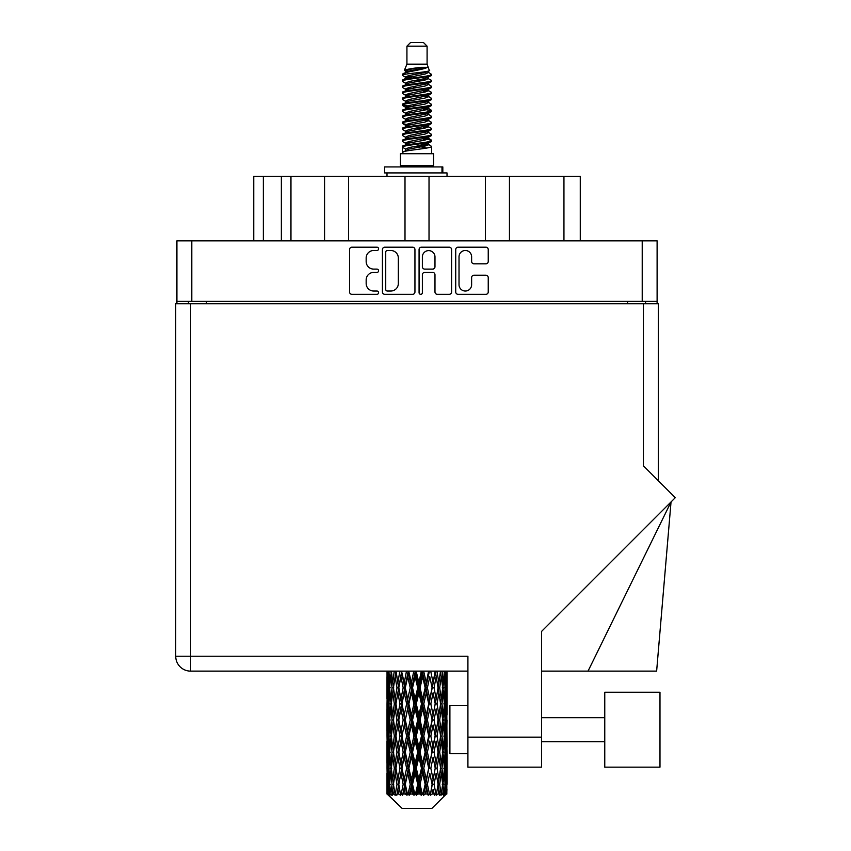 <?xml version="1.0" encoding="UTF-8"?>
<svg xmlns="http://www.w3.org/2000/svg" width="851" height="851" viewBox="0 0 851 851"><rect width="100%" height="100%" fill="white"/><g stroke="black" fill="none" stroke-linecap="round" stroke-linejoin="round"><path stroke-width="1.28" d="M459.019 284.723A6.308 6.308 0 0 0 465.327 291.031A6.308 6.308 0 0 0 471.624 284.723L471.624 277.596A2.362 2.362 0 0 1 473.986 275.235L485.889 275.235A2.362 2.362 0 0 1 488.24 277.596L488.24 291.967A2.362 2.362 0 0 1 485.889 294.329L458.072 294.329A2.362 2.362 0 0 1 455.721 291.967L455.721 249.545A2.362 2.362 0 0 1 458.072 247.194L485.889 247.194A2.362 2.362 0 0 1 488.24 249.545L488.24 261.448A2.362 2.362 0 0 1 485.889 263.81L473.986 263.81A2.362 2.362 0 0 1 471.624 261.448L471.624 256.8A6.308 6.308 0 0 0 465.327 250.492A6.308 6.308 0 0 0 459.019 256.8L459.019 284.723M420.724 294.329A1.649 1.649 0 0 0 422.373 292.68L422.373 274.767A2.362 2.362 0 0 1 424.734 272.405L432.627 272.405A2.362 2.362 0 0 1 434.978 274.767L434.978 291.967A2.362 2.362 0 0 0 437.34 294.329L449.243 294.329A2.362 2.362 0 0 0 451.594 291.967L451.594 249.545A2.362 2.362 0 0 0 449.243 247.194L421.426 247.194A2.362 2.362 0 0 0 419.075 249.545L419.075 292.68A1.649 1.649 0 0 0 420.724 294.329M414.948 291.967L414.948 249.545A2.362 2.362 0 0 0 412.597 247.194L384.78 247.194A2.362 2.362 0 0 0 382.429 249.545L382.429 291.967A2.362 2.362 0 0 0 384.78 294.329L412.597 294.329A2.362 2.362 0 0 0 414.948 291.967M657.11 301.371L176.912 301.371L176.912 240.865L657.11 240.865L657.11 303.775M373.706 250.492L376.95 250.492A1.649 1.649 0 0 0 378.599 248.843A1.649 1.649 0 0 0 376.95 247.194L351.91 247.194A2.362 2.362 0 0 0 349.548 249.545L349.548 291.967A2.362 2.362 0 0 0 351.91 294.329L376.95 294.329A1.649 1.649 0 0 0 378.599 292.68A1.649 1.649 0 0 0 376.95 291.031L373.706 291.031A7.542 7.542 0 0 1 366.164 283.489L366.164 279.947A7.542 7.542 0 0 1 373.706 272.405L376.95 272.405A1.649 1.649 0 0 0 378.599 270.756A1.649 1.649 0 0 0 376.95 269.107L373.706 269.107A7.542 7.542 0 0 1 366.164 261.565L366.164 258.034A7.542 7.542 0 0 1 373.706 250.492M485.442 240.865L485.442 176.285L429.021 176.285L429.021 240.865M324.571 240.865L324.571 176.285L290.957 176.285L290.957 240.865M405.002 240.865L405.002 176.285L348.58 176.285L348.58 240.865M176.912 301.371L176.912 303.775M188.443 303.775L188.443 301.371M645.579 301.371L645.579 303.775L645.579 301.371M253.747 240.865L253.747 176.285L290.957 176.285M563.947 240.865L563.947 176.285L509.451 176.285L509.451 240.865M563.947 176.285L580.276 176.285L580.276 240.865M348.58 176.285L324.571 176.285M429.021 176.285L405.002 176.285M509.451 176.285L485.442 176.285M387.375 250.492A1.649 1.649 0 0 0 385.726 252.141L385.726 289.372A1.649 1.649 0 0 0 387.375 291.031L390.79 291.031A7.542 7.542 0 0 0 398.332 283.489L398.332 258.034A7.542 7.542 0 0 0 390.79 250.492L387.375 250.492M434.978 256.917A6.308 6.308 0 0 0 428.681 250.609A6.308 6.308 0 0 0 422.373 256.917L422.373 266.757A2.362 2.362 0 0 0 424.734 269.107L432.627 269.107A2.362 2.362 0 0 0 434.978 266.757L434.978 256.917M659.982 767.155L659.982 692.246L604.763 692.246L604.763 767.155L659.982 767.155L604.763 767.155M449.902 753.709L467.912 753.709L449.902 753.709L449.902 705.692L467.912 705.692M643.42 303.775L643.42 465.837L675.279 497.697L541.619 631.357L541.619 767.155L467.912 767.155L467.912 656.227L190.603 656.227L190.603 303.775L658.302 303.775L658.302 480.719M447.02 692.82L447.02 714.946L446.998 687.799L446.786 698.873L446.35 687.799L446.786 676.747L446.998 687.799L447.02 671.12L467.912 671.12L190.603 671.12A14.882 14.882 0 0 1 175.721 656.227L175.721 303.775L190.603 303.775M175.721 656.227L190.603 656.227L190.603 671.12A14.882 14.882 0 0 1 175.721 656.227A14.882 14.882 0 0 0 190.603 671.12L387.024 671.12L387.088 699.214M467.912 767.155L541.619 767.155M588.041 671.12L671.035 501.941L656.632 671.12L541.619 671.12M406.927 46.156L427.096 46.156L423.49 42.55L410.533 42.55L406.927 46.156L406.927 64.155L404.374 70.325L406.48 71.792M427.096 46.156L427.096 64.155L406.927 64.155M433.574 153.712L400.449 153.712L400.449 165.722L433.574 165.722L433.574 153.712M404.406 165.722L404.406 166.924M429.617 165.722L429.617 166.924M427.457 67.325L408.948 71.048L402.778 74.186C402.597 72.122 423.468 69.888 427.457 67.325L421.181 67.325C411.916 68.378 406.31 69.378 404.374 70.325M402.778 74.186L402.736 75.59L406.48 77.803M427.096 64.155L429.393 70.718L425.075 72.548L408.948 75.548L405.619 77.047L406.087 77.59M429.649 70.325C430.893 72.069 401.853 73.665 402.363 75.175M431.244 74.186L431.659 75.175L430.542 75.175L431.244 74.186L427.936 72.005L428.404 72.548L425.075 74.048L406.087 78.005L402.363 80.419L402.736 81.6L406.087 83.6M425.085 138.564L431.659 140.447C432.563 142.447 401.459 144.447 402.363 146.446L402.363 147.202L405.619 149.074L405.619 150.308M427.542 137.819L428.404 138.575L425.075 140.075L408.948 143.074L402.363 146.446M431.659 140.447L431.287 141.617L425.075 144.574L408.948 147.574L405.619 149.074M431.659 141.202C432.563 143.202 401.459 145.202 402.363 147.202L402.363 153.712M431.659 146.446C432.563 148.446 401.459 150.457 402.363 152.457L408.948 149.074L425.075 146.074L428.404 144.574L427.936 144.032L431.659 146.446L431.659 153.712M430.542 75.175C425.457 76.92 401.47 78.675 402.363 80.419M402.363 81.175C401.459 79.175 432.563 77.175 431.659 75.175L425.075 78.547L408.948 81.547L405.619 83.047L405.619 84.547M425.085 77.047L431.659 80.419C432.563 82.419 401.459 84.43 402.363 86.43L402.736 87.6L406.48 89.802M427.936 78.005L428.404 78.547L425.075 80.047L408.948 83.047L402.363 86.43M431.659 80.419L431.287 81.6L427.936 83.6L408.948 87.547L405.619 89.057L406.087 89.6M431.659 81.175C432.563 83.175 401.459 85.174 402.363 87.174M427.936 84.004L431.659 86.43C432.563 88.43 401.459 90.429 402.363 92.429L402.736 93.599L406.48 95.801M428.404 83.047L428.404 84.547L425.075 86.047L408.948 89.057L402.363 92.429M431.659 86.43L431.287 87.6L427.936 89.6L408.948 93.557L405.619 95.057L406.087 95.599M431.659 87.174C432.563 89.174 401.459 91.174 402.363 93.174M428.404 89.057L428.404 90.557L431.659 92.429C432.563 94.429 401.459 96.429 402.363 98.429L402.736 99.599L406.087 101.599M428.404 90.557L425.075 92.057L408.948 95.057L402.363 98.429M431.659 92.429L431.287 93.599L427.936 95.599L408.948 99.556L405.619 101.056L405.619 102.556M431.659 93.174C432.563 95.174 401.459 97.184 402.363 99.184M427.542 95.801L431.659 98.429C432.563 100.429 401.459 102.428 402.363 104.428L402.736 105.609L406.48 107.811M427.936 96.014L428.404 96.557L425.075 98.056L408.948 101.056L402.363 104.428M431.659 98.429L431.287 99.599L427.936 101.599L408.948 105.556L405.619 107.056L406.087 107.609M431.659 99.184C432.563 101.184 401.459 103.184 402.363 105.184M427.936 102.014L431.659 104.428C432.563 106.428 401.459 108.439 402.363 110.439L402.736 111.609L406.48 113.811M428.404 101.056L428.404 102.556L425.075 104.056L408.948 107.056L402.363 110.439M431.659 104.428L431.287 105.609L427.936 107.609L408.948 111.566L405.619 113.066L406.087 113.608M431.659 105.184C432.563 107.183 401.459 109.183 402.363 111.183M427.542 107.811L431.659 110.439C432.563 112.438 401.459 114.438 402.363 116.438L402.736 117.608L406.087 119.608M427.936 108.013L428.404 108.556L425.075 110.056L408.948 113.066L402.363 116.438M431.659 110.439L431.287 111.609L427.936 113.608L408.948 117.566L405.619 119.066L405.619 120.565M431.659 111.183C432.563 113.183 401.459 115.183 402.363 117.193M427.936 114.013L431.659 116.438C432.563 118.438 401.459 120.438 402.363 122.438L402.736 123.608L408.937 125.065M428.404 113.066L428.404 114.566L425.075 116.066L408.948 119.066L402.363 122.438M431.659 116.438L431.287 117.608L427.936 119.608L408.948 123.565L405.619 125.065L406.48 125.82M431.659 117.193C432.563 119.193 401.459 121.193 402.363 123.193M427.542 119.81L431.659 122.438C432.563 124.437 401.459 126.437 402.363 128.437L402.736 129.618L406.087 131.618M427.936 120.023L428.404 120.565L425.075 122.065L408.948 125.065L402.363 128.437M431.659 122.438L431.287 123.608L427.936 125.608L408.948 129.565L405.619 131.065L405.619 132.565M431.659 123.193C432.563 125.193 401.459 127.193 402.363 129.192M425.085 125.065L431.659 128.437C432.563 130.448 401.459 132.448 402.363 134.447L402.736 135.617L406.087 137.617M427.936 126.022L428.404 126.565L425.075 128.065L408.948 131.065L402.363 134.447M431.659 128.437L431.287 129.618L427.936 131.618L408.948 135.575L405.619 137.075L405.619 138.575M431.659 129.192C432.563 131.192 401.459 133.192 402.363 135.192M427.936 132.022L431.659 134.447C432.563 136.447 401.459 138.447 402.363 140.447L402.736 141.617L406.48 143.819M428.404 131.065L428.404 132.565L425.075 134.064L408.948 137.075L402.363 140.447M431.659 134.447L431.287 135.617L427.936 137.617L408.948 141.574L405.619 143.074L406.087 143.617M431.659 135.192C432.563 137.192 401.459 139.202 402.363 141.202M407.214 76.016L411.001 76.611M406.001 76.547L408.937 77.047M423.021 78.983L426.808 79.579M407.214 88.025L411.001 88.621M425.085 90.546L428.021 91.046M406.001 88.557L408.937 89.057M423.021 90.983L426.808 91.578M407.214 94.025L411.001 94.621M425.085 96.557L428.021 97.046M406.001 94.557L408.937 95.057M402.661 104.811L411.001 106.63M425.085 108.556L428.021 109.056M406.001 106.566L408.937 107.066M423.021 108.992L431.361 110.811M425.085 120.565L428.021 121.055M407.214 124.033L411.001 124.629M425.085 126.565L428.021 127.065M423.021 127.001L426.808 127.597M423.021 139L426.808 139.596M407.214 142.043L411.001 142.638M419.926 143.819L428.021 145.064M406.001 142.574L408.937 143.074M423.021 145.01L426.808 145.606M446.935 788.994L446.743 794.047L446.35 784.314L446.786 773.261L446.828 794.047M447.02 757.177L447.02 779.303L446.998 752.156L446.786 763.198L446.35 752.156L446.786 741.083L446.998 752.156M446.998 719.978L446.786 731.041L446.35 719.978L446.786 708.904L447.02 747.125L446.913 736.051L445.594 736.051M431.861 808.45L446.339 794.047L431.861 808.45L402.161 808.45L387.12 794.047L387.237 789.334L387.386 794.047L402.161 808.45M396.991 719.978L395.13 731.041L393.439 719.978L395.13 708.904L396.991 719.978L398.651 719.978L397.885 725.009L399.949 736.051L397.885 747.125L395.96 736.051L398.651 719.978L395.96 703.894L397.885 692.82L399.949 703.894L397.885 714.946L396.64 707.915M396.991 752.156L395.13 763.198L393.439 752.156L395.13 741.083L396.991 752.156L398.651 752.156L396.64 764.209L397.885 757.177L399.949 768.23L397.885 779.303L395.96 768.23L398.651 752.156L396.64 740.072M387.641 671.12L387.237 682.779L387.024 671.716M387.673 671.716L389.109 671.716M387.567 684.087L387.237 682.779M387.109 687.799L388.428 687.799M387.024 703.894L387.237 692.82L387.673 703.894L387.237 714.946L387.024 703.894L387.024 736.051L387.237 725.009L387.673 736.051L387.237 747.125L387.024 736.051M387.407 687.799L387.939 676.747L388.694 687.799L387.939 698.873L387.407 687.799M390.098 671.12L389.109 682.779L388.301 671.12M390.162 671.716L391.768 671.716M389.769 685.672L389.109 682.779M388.46 674.598L387.939 676.747M388.694 687.799L390.226 687.799M388.46 701.022L387.939 698.873M387.567 691.501L387.237 692.82M387.673 703.894L389.109 703.894M387.109 719.978L388.428 719.978M387.567 716.265L387.237 714.946M387.407 719.978L387.939 708.904L388.694 719.978L387.939 731.041L387.407 719.978M388.258 703.894L389.109 692.82L390.162 703.894L389.109 714.946L388.258 703.894M389.567 687.799L390.715 676.747L392.056 687.799L390.715 698.873L389.567 687.799M394.258 671.12L392.736 682.779L391.375 671.12M394.343 671.716L396.013 671.716L395.13 676.747L396.991 687.799L395.13 698.873L393.439 687.799L395.13 676.747M392.056 687.799L393.705 687.799L392.736 682.779M391.471 673.162L390.715 676.747M391.471 702.458L390.715 698.873M389.769 689.916L389.109 692.82M390.162 703.894L391.768 703.894M389.769 717.85L389.109 714.946M388.46 706.766L387.939 708.904M388.694 719.978L390.226 719.978M387.567 723.69L387.237 725.009M387.673 736.051L389.109 736.051M388.46 733.19L387.939 731.041M387.088 740.732L387.024 768.23L387.237 757.177L387.673 768.23L387.237 779.303L387.024 768.23M387.109 752.156L388.428 752.156M387.567 748.444L387.237 747.125M388.258 736.051L389.109 725.009L390.162 736.051L389.109 747.125L388.258 736.051M389.567 719.978L390.715 708.904L392.056 719.978L390.715 731.041L389.567 719.978M391.3 703.894L392.736 692.82L394.343 703.894L392.736 714.946L391.3 703.894M399.832 671.12L397.885 682.779L396.055 671.12M399.949 671.716L401.576 671.716L401.459 671.12M406.491 671.12L404.236 682.779L401.502 671.12M396.991 687.799L398.651 687.799L396.64 675.747M398.8 687.799L400.927 676.747L403.183 687.799L400.927 698.873L397.885 682.779M394.343 703.894L396.013 703.894L395.13 698.873M393.705 687.799L392.736 692.82M392.056 719.978L393.705 719.978L392.736 714.946M391.471 705.33L390.715 708.904M391.471 734.615L390.715 731.041M389.769 722.105L389.109 725.009M390.162 736.051L391.768 736.051M387.407 752.156L387.939 741.083L388.694 752.156L387.939 763.198L387.407 752.156M388.46 738.923L387.939 741.083M388.694 752.156L390.226 752.156M389.769 750.029L389.109 747.125M387.567 755.858L387.237 757.177M387.673 768.23L389.109 768.23M388.46 765.357L387.939 763.198M387.088 772.921L387.12 794.047M387.109 784.314L388.428 784.314M387.567 780.622L387.237 779.303M389.567 752.156L390.715 741.083L392.056 752.156L390.715 763.198L389.567 752.156M391.3 736.051L392.736 725.009L394.343 736.051L392.736 747.125L391.3 736.051M401.938 671.716L402.055 671.12M406.629 671.716L408.108 671.716L407.98 671.12M413.809 671.12L411.384 682.779L408.863 671.716L408.065 671.12M403.183 687.799L404.746 687.799L401.576 671.716L400.927 676.747M405.31 687.799L407.735 676.747L410.235 687.799L407.735 698.873L405.31 687.799L404.746 687.799L404.236 682.779M399.949 703.894L401.576 703.894L398.651 687.799L397.885 692.82M401.938 703.894L404.236 692.82L406.629 703.894L404.236 714.946L400.927 698.873M398.8 719.978L397.885 714.946L398.651 719.978L401.576 703.894L400.927 708.904L403.183 719.978L400.927 731.041L398.8 719.978L400.927 708.904M396.013 703.894L395.13 708.904M394.343 736.051L396.013 736.051L395.13 731.041M393.705 719.978L392.736 725.009M392.056 752.156L393.705 752.156L392.736 747.125M391.471 737.498L390.715 741.083M388.258 768.23L389.109 757.177L390.162 768.23L389.109 779.303L388.258 768.23M389.769 754.284L389.109 757.177M390.162 768.23L391.768 768.23M391.471 766.794L390.715 763.198M387.407 784.314L387.939 773.261L388.694 784.314L388.024 794.047L387.407 784.314M388.46 771.102L387.939 773.261M388.694 784.314L390.226 784.314M389.769 782.197L389.109 779.303M445.701 794.047L446.743 794.047M387.567 788.026L387.237 789.334M387.396 794.047L388.843 795.249L387.865 794.047M391.3 768.23L392.736 757.177L394.343 768.23L392.736 779.303L391.3 768.23M408.863 671.716L409.001 671.12M388.024 794.047L389.418 795.249L388.716 794.047L389.109 789.334L389.535 794.047L391.226 795.249L389.567 784.314L390.715 773.261L392.056 784.314L390.864 794.047L392.343 795.249L392.736 789.334L393.396 794.047L395.236 795.249L393.439 784.314L395.13 773.261L396.991 784.314L395.353 794.047L396.821 795.249L397.885 789.334L398.747 794.047L400.608 795.249L398.8 784.314L400.927 773.261L403.183 784.314L401.193 794.047L402.566 795.249L404.236 789.334L405.236 794.047L407.012 795.249L407.438 794.047L405.31 784.314L407.735 773.261L410.235 784.314L408.033 794.047L409.225 795.249L410.31 794.047L411.384 789.334L412.48 794.047L414.043 795.249L414.809 794.047L412.544 784.314L415.128 773.261L417.724 784.314L415.437 794.047L416.362 795.249L417.798 794.047L418.894 789.334L419.99 794.047L421.266 795.249L422.33 794.047L420.064 784.314L422.639 773.261L425.16 784.314L422.947 794.047L423.543 795.249L425.234 794.047L426.287 789.334L427.33 794.047L428.223 795.249L429.51 794.047L427.393 784.314L429.787 773.261L432.085 784.314L430.319 795.249L432.148 794.047L433.095 789.334L434.467 795.249L435.903 794.047L434.074 784.314L436.137 773.261L438.063 784.314L436.255 795.249L438.116 794.047L438.893 789.334L439.616 795.249L441.105 794.047L439.68 784.314L441.297 773.261L442.722 784.314L440.988 795.249L442.765 794.047L443.307 789.334L443.35 795.249L444.796 794.047L443.86 784.314L444.913 773.261L445.764 784.314L445.03 794.047L444.201 795.249L445.786 794.047L446.084 789.334L446.339 794.047L445.786 794.047M443.828 794.047L442.765 794.047M439.627 794.047L438.116 794.047M434.01 794.047L432.148 794.047M430.074 794.047L429.51 794.047M427.33 794.047L425.234 794.047M422.947 794.047L422.33 794.047M419.99 794.047L417.798 794.047M415.437 794.047L414.809 794.047M412.48 794.047L410.31 794.047M408.033 794.047L407.438 794.047M405.236 794.047L403.246 794.047M401.193 794.047L400.661 794.047M398.747 794.047L397.045 794.047M393.396 794.047L392.098 794.047M389.535 794.047L388.716 794.047M413.958 671.716L415.203 671.716L415.065 671.12M421.33 671.12L418.894 682.779L416.299 671.716L415.192 671.12M410.235 687.799L411.607 687.799L408.108 671.716L407.735 676.747M412.544 687.799L415.128 676.747L417.724 687.799L415.128 698.873L412.544 687.799L411.607 687.799L411.384 682.779M406.629 703.894L408.108 703.894L404.746 687.799L404.236 692.82M408.863 703.894L411.384 692.82L413.958 703.894L411.384 714.946L408.863 703.894L408.108 703.894L407.735 698.873M403.183 719.978L404.746 719.978L401.576 703.894L408.235 671.12M405.31 719.978L407.735 708.904L410.235 719.978L407.735 731.041L405.31 719.978L404.746 719.978L404.236 714.946M399.949 736.051L401.576 736.051L398.651 719.978L396.64 732.041M401.938 736.051L404.236 725.009L406.629 736.051L404.236 747.125L400.927 731.041M398.8 752.156L400.927 741.083L403.183 752.156L400.927 763.198L397.885 747.125M396.013 736.051L395.13 741.083M394.343 768.23L396.013 768.23L395.13 763.198M393.705 752.156L392.736 757.177M391.471 769.676L390.715 773.261M392.056 784.314L393.705 784.314L392.736 779.303M389.769 786.441L389.109 789.334M416.299 671.716L416.447 671.12M421.479 671.716L422.415 671.716L422.277 671.12M428.585 671.12L426.287 682.779L423.787 671.716L422.415 671.716L422.436 671.12M417.724 687.799L418.82 687.799L415.203 671.716L415.128 676.747M420.064 687.799L422.639 676.747L425.16 687.799L422.639 698.873L420.064 687.799L418.82 687.799L418.894 682.779M413.958 703.894L415.203 703.894L411.607 687.799L411.384 692.82M416.299 703.894L418.894 692.82L421.479 703.894L418.894 714.946L416.299 703.894L415.203 703.894L415.128 698.873M410.235 719.978L411.607 719.978L408.108 703.894L407.735 708.904M412.544 719.978L415.128 708.904L417.724 719.978L415.128 731.041L412.544 719.978L411.607 719.978L411.384 714.946M406.629 736.051L408.108 736.051L404.746 719.978L404.236 725.009M408.863 736.051L411.384 725.009L413.958 736.051L411.384 747.125L408.863 736.051L408.108 736.051L407.735 731.041M403.183 752.156L404.746 752.156L401.576 736.051L400.927 741.083M405.31 752.156L407.735 741.083L410.235 752.156L407.735 763.198L405.31 752.156L404.746 752.156L404.236 747.125M399.949 768.23L401.576 768.23L398.651 752.156L415.341 671.12M401.938 768.23L404.236 757.177L406.629 768.23L404.236 779.303L400.927 763.198M396.991 784.314L398.651 784.314L396.64 772.261M398.8 784.314L397.885 779.303M396.013 768.23L395.13 773.261M393.705 784.314L392.736 789.334M423.787 671.716L423.926 671.12M428.713 671.716L429.159 671.12M435.106 671.12L433.095 682.779L430.84 671.716L429.276 671.716L429.34 671.12M425.16 687.799L425.915 687.799L422.415 671.716L422.639 676.747M427.393 687.799L429.787 676.747L432.085 687.799L429.787 698.873L427.393 687.799L425.915 687.799L426.287 682.779M421.479 703.894L422.415 703.894L418.82 687.799L418.894 692.82M423.787 703.894L426.287 692.82L428.713 703.894L426.287 714.946L423.787 703.894L422.415 703.894L422.639 698.873M417.724 719.978L418.82 719.978L415.203 703.894L415.128 708.904M420.064 719.978L422.639 708.904L425.16 719.978L422.639 731.041L420.064 719.978L418.82 719.978L418.894 714.946M413.958 736.051L415.203 736.051L411.607 719.978L411.384 725.009M416.299 736.051L418.894 725.009L421.479 736.051L418.894 747.125L416.299 736.051L415.203 736.051L415.128 731.041M410.235 752.156L411.607 752.156L408.108 736.051L407.735 741.083M412.544 752.156L415.128 741.083L417.724 752.156L415.128 763.198L412.544 752.156L411.607 752.156L411.384 747.125M406.629 768.23L408.108 768.23L404.746 752.156L404.236 757.177M408.863 768.23L411.384 757.177L413.958 768.23L411.384 779.303L408.863 768.23L408.108 768.23L407.735 763.198M403.183 784.314L404.746 784.314L401.576 768.23L400.927 773.261M405.31 784.314L404.746 784.314L404.236 779.303M400.608 795.249L398.651 784.314L397.885 789.334M430.84 671.716L430.968 671.12M435.223 671.716L435.276 671.12M440.488 671.12L438.893 682.779L437.031 671.716L435.372 671.716L435.467 671.12M432.085 687.799L429.787 676.747M434.074 687.799L436.137 676.747L438.063 687.799L436.137 698.873L434.074 687.799L432.446 687.799L433.095 682.779M428.713 703.894L429.276 703.894L425.915 687.799L426.287 692.82M430.84 703.894L433.095 692.82L435.223 703.894L433.095 714.946L430.84 703.894L429.276 703.894L429.787 698.873M425.16 719.978L425.915 719.978L422.415 703.894L422.639 708.904M427.393 719.978L429.787 708.904L432.085 719.978L429.787 731.041L427.393 719.978L425.915 719.978L426.287 714.946M421.479 736.051L422.415 736.051L418.82 719.978L418.894 725.009M423.787 736.051L426.287 725.009L428.713 736.051L426.287 747.125L423.787 736.051L422.415 736.051L422.639 731.041M417.724 752.156L418.82 752.156L415.203 736.051L415.128 741.083M420.064 752.156L422.639 741.083L425.16 752.156L422.639 763.198L420.064 752.156L418.82 752.156L418.894 747.125M413.958 768.23L415.203 768.23L411.607 752.156L411.384 757.177M416.299 768.23L418.894 757.177L421.479 768.23L418.894 779.303L416.299 768.23L415.203 768.23L415.128 763.198M410.235 784.314L411.607 784.314L408.108 768.23L407.735 773.261M412.544 784.314L411.607 784.314L411.384 779.303M407.012 795.249L404.746 784.314L404.236 789.334M437.031 671.716L437.137 671.12M437.382 683.778L435.372 671.716L437.382 683.778M439.68 687.799L441.297 676.747L442.722 687.799L441.297 698.873L439.68 687.799L438.01 687.799L438.893 682.779M435.223 703.894L433.095 692.82M437.031 703.894L438.893 692.82L440.584 703.894L438.893 714.946L437.031 703.894L435.372 703.894L436.137 698.873M432.085 719.978L429.787 708.904M434.074 719.978L436.137 708.904L438.063 719.978L436.137 731.041L434.074 719.978L432.446 719.978L433.095 714.946M428.713 736.051L429.276 736.051L425.915 719.978L426.287 725.009M430.84 736.051L433.095 725.009L435.223 736.051L433.095 747.125L430.84 736.051L429.276 736.051L429.787 731.041M425.16 752.156L425.915 752.156L422.415 736.051L422.639 741.083M427.393 752.156L429.787 741.083L432.085 752.156L429.787 763.198L427.393 752.156L425.915 752.156L426.287 747.125M421.479 768.23L422.415 768.23L418.82 752.156L418.894 757.177M423.787 768.23L426.287 757.177L428.713 768.23L426.287 779.303L423.787 768.23L422.415 768.23L422.639 763.198M417.724 784.314L418.82 784.314L415.203 768.23L415.128 773.261M420.064 784.314L418.82 784.314L418.894 779.303M414.043 795.249L411.607 784.314L411.384 789.334M444.403 671.12L443.307 682.779L442.041 671.12M441.967 671.716L440.318 671.716L441.297 676.747M442.552 686.353L443.307 682.779M441.967 703.894L443.307 692.82L444.456 703.894L443.307 714.946L441.967 703.894L440.318 703.894L441.297 698.873M438.01 687.799L438.893 692.82M437.382 715.946L436.137 708.904M439.68 719.978L441.297 708.904L442.722 719.978L441.297 731.041L439.68 719.978L438.01 719.978L438.893 714.946M435.223 736.051L433.095 725.009M437.031 736.051L438.893 725.009L440.584 736.051L438.893 747.125L437.031 736.051L435.372 736.051L436.137 731.041M432.085 752.156L429.787 741.083M434.074 752.156L436.137 741.083L438.063 752.156L436.137 763.198L434.074 752.156L432.446 752.156L433.095 747.125M428.713 768.23L429.276 768.23L425.915 752.156L426.287 757.177M430.84 768.23L433.095 757.177L435.223 768.23L433.095 779.303L430.84 768.23L429.276 768.23L429.787 763.198M425.16 784.314L425.915 784.314L422.415 768.23L422.639 773.261M427.393 784.314L425.915 784.314L426.287 779.303M421.266 795.249L418.82 784.314L418.894 789.334M443.86 687.799L444.913 676.747L445.764 687.799L444.913 698.873L443.86 687.799L442.254 687.799M446.594 671.12L446.084 682.779L445.371 671.12M445.328 671.716L443.796 671.716M445.562 684.927L446.084 682.779M444.254 673.843L444.913 676.747M444.254 701.767L444.913 698.873M442.552 689.236L443.307 692.82M442.552 718.531L443.307 714.946M440.318 703.894L441.297 708.904M441.967 736.051L443.307 725.009L444.456 736.051L443.307 747.125L441.967 736.051L440.318 736.051L441.297 731.041M438.01 719.978L438.893 725.009M437.382 748.135L436.137 741.083M439.68 752.156L441.297 741.083L442.722 752.156L441.297 763.198L439.68 752.156L438.01 752.156L438.893 747.125M435.223 768.23L433.095 757.177M437.031 768.23L438.893 757.177L440.584 768.23L438.893 779.303L437.031 768.23L435.372 768.23L436.137 763.198M432.085 784.314L429.787 773.261M434.074 784.314L432.446 784.314L433.095 779.303M428.223 795.249L425.915 784.314L426.287 789.334M443.86 719.978L444.913 708.904L445.764 719.978L444.913 731.041L443.86 719.978L442.254 719.978M445.328 703.894L446.084 692.82L446.084 714.946L445.328 703.894L443.796 703.894M447.02 682.779L446.924 671.12M446.913 671.716L445.594 671.716M446.456 675.428L446.786 676.747M446.35 687.799L444.913 687.799M446.456 700.192L446.786 698.873M445.562 690.672L446.084 692.82M445.562 717.095L446.084 714.946M444.254 706.022L444.913 708.904M444.254 733.934L444.913 731.041M442.552 721.414L443.307 725.009M442.552 750.72L443.307 747.125M440.318 736.051L441.297 741.083M441.967 768.23L443.307 757.177L444.456 768.23L443.307 779.303L441.967 768.23L440.318 768.23L441.297 763.198M438.01 752.156L438.893 757.177M437.382 780.303L436.137 773.261M439.68 784.314L438.01 784.314L438.893 779.303M434.467 795.249L433.095 789.334M443.86 752.156L444.913 741.083L445.764 752.156L444.913 763.198L443.86 752.156L442.254 752.156M445.328 736.051L446.084 725.009L446.084 747.125L445.328 736.051L443.796 736.051M446.913 703.894L445.594 703.894M446.456 707.596L446.786 708.904M446.35 719.978L444.913 719.978M446.456 732.36L446.786 731.041M445.562 722.85L446.084 725.009M445.562 749.284L446.084 747.125M444.254 738.179L444.913 741.083M444.254 766.102L444.913 763.198M442.552 753.592L443.307 757.177M442.552 782.877L443.307 779.303M440.318 768.23L441.297 773.261M438.01 784.314L438.893 789.334M445.328 768.23L446.084 757.177L446.084 779.303L445.328 768.23L443.796 768.23M446.456 739.764L446.786 741.083M446.35 752.156L444.913 752.156M446.456 764.517L446.786 763.198M445.562 755.028L446.084 757.177M445.562 781.452L446.084 779.303M444.254 770.357L444.913 773.261M443.86 784.314L442.254 784.314M442.552 785.75L443.307 789.334M446.913 768.23L445.594 768.23M446.998 784.314L447.02 779.303M446.456 771.942L446.786 773.261M446.35 784.314L444.913 784.314M445.562 787.186L446.084 789.334M421.181 67.325L408.948 69.548L405.619 71.048L406.087 71.59M428.021 124.576L427.936 125.608M417.011 146.074L426.808 148.042M412.65 86.802L417.011 87.547M406.087 144.032L405.619 144.574L405.619 143.074M417.011 80.047L421.373 80.802M428.021 106.566L428.404 108.556M417.011 128.065L421.373 128.82M412.65 104.811L417.011 105.556M406.087 126.022L405.619 126.565L405.619 125.065M425.085 143.074L427.936 144.032M436.255 795.249L437.382 788.334M430.319 795.249L437.382 756.177M423.543 795.249L437.382 723.999M416.362 795.249L429.276 736.051L437.382 691.82M409.225 795.249L425.915 719.978L435.478 671.12M402.566 795.249L429.404 671.12M396.821 795.249L404.746 752.156L422.543 671.12M396.64 699.873L401.693 671.12M384.599 172.923L384.599 166.924L442.818 166.924L442.818 172.923L384.599 172.923M447.02 176.285L447.02 172.923L442.818 172.923M387.003 172.923L387.003 176.285M191.805 240.865L191.805 301.371M642.218 301.371L642.218 240.865M627.57 303.775L627.57 301.371M206.453 301.371L206.453 303.775M263.353 176.285L263.353 240.865M281.362 240.865L281.362 176.285M467.912 737.147L541.619 737.147M441.988 172.923L441.988 166.924M604.763 741.7L541.619 741.7L604.763 741.7M604.763 717.691L541.619 717.691M387.003 676.747L387.003 698.873M387.003 708.904L387.003 731.041M387.003 741.083L387.003 763.198M387.003 773.261L387.003 794.047M405.619 71.048L405.619 72.548M428.404 77.047L428.404 78.547M405.619 95.057L405.619 96.557M405.619 107.056L405.619 108.556M428.404 125.065L428.404 126.565M428.404 137.075L428.404 138.575M427.936 138.022L431.287 140.021M402.736 123.608L406.087 125.608M428.404 71.048L428.404 72.548M405.619 77.047L405.619 78.547M405.619 89.057L405.619 90.557M428.404 95.057L428.404 96.557M405.619 113.066L405.619 114.566M428.404 119.066L428.404 120.565M428.404 143.074L428.404 144.574"/></g></svg>

